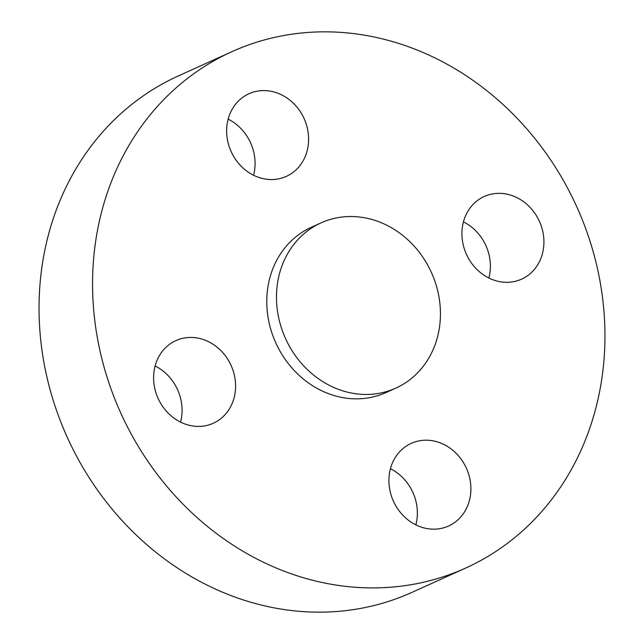 <?xml version="1.0" encoding="UTF-8"?>
<svg xmlns="http://www.w3.org/2000/svg" width="644" height="644" viewBox="0 0 644 644"><rect width="100%" height="100%" fill="white"/><g stroke="black" fill="none" stroke-linecap="round" stroke-linejoin="round"><path stroke-width="0.97" d="M180.553 422.11A45.346 40.041 65.6 0 0 163.761 371.572A45.346 40.041 65.6 0 0 155.124 365.985M217.278 347.333A45.346 40.041 65.6 0 0 175.893 340.62A45.346 40.041 65.6 0 0 171.924 416.523A45.346 40.041 65.6 0 0 213.309 423.237A45.346 40.041 65.6 0 0 217.278 347.333M562.172 484.674A283.416 250.242 65.6 0 0 539.793 144.787A283.416 250.242 65.6 0 0 231.816 51.713A283.416 250.242 65.6 0 0 135.353 135.079A283.416 250.242 65.6 0 0 157.724 474.966A283.416 250.242 65.6 0 0 465.709 568.04A283.416 250.242 65.6 0 0 562.172 484.674M231.816 51.713L178.291 75.96A283.416 250.242 65.6 0 0 81.828 159.326A283.416 250.242 65.6 0 0 104.207 499.213A283.416 250.242 65.6 0 0 412.184 592.287L465.709 568.04M290.17 249.55A90.691 80.073 65.6 0 0 297.327 358.314A90.691 80.073 65.6 0 0 395.883 388.099A90.691 80.073 65.6 0 0 426.747 361.421A90.691 80.073 65.6 0 0 419.59 252.657A90.691 80.073 65.6 0 0 321.034 222.872A90.691 80.073 65.6 0 0 290.17 249.55M321.034 222.872L311.342 227.268A90.691 80.073 65.6 0 0 280.47 253.937A90.691 80.073 65.6 0 0 287.627 362.709A90.691 80.073 65.6 0 0 386.183 392.486L395.883 388.099M395.754 456.717A45.346 40.041 65.6 0 0 399.336 511.095A45.346 40.041 65.6 0 0 448.618 525.987A45.346 40.041 65.6 0 0 464.05 512.648A45.346 40.041 65.6 0 0 460.468 458.27A45.346 40.041 65.6 0 0 411.194 443.378A45.346 40.041 65.6 0 0 395.754 456.717M480.239 272.428A45.346 40.041 65.6 0 0 521.632 279.134A45.346 40.041 65.6 0 0 525.601 203.23A45.346 40.041 65.6 0 0 484.208 196.525A45.346 40.041 65.6 0 0 480.239 272.428M301.762 163.037A45.346 40.041 65.6 0 0 298.188 108.659A45.346 40.041 65.6 0 0 248.906 93.766A45.346 40.041 65.6 0 0 233.474 107.105A45.346 40.041 65.6 0 0 237.056 161.483A45.346 40.041 65.6 0 0 286.33 176.376A45.346 40.041 65.6 0 0 301.762 163.037M253.567 175.257A45.346 40.041 65.6 0 0 228.145 119.132M488.877 278.015A45.346 40.041 65.6 0 0 472.076 227.477A45.346 40.041 65.6 0 0 463.447 221.89M415.855 524.868A45.346 40.041 65.6 0 0 390.433 468.743"/></g></svg>
